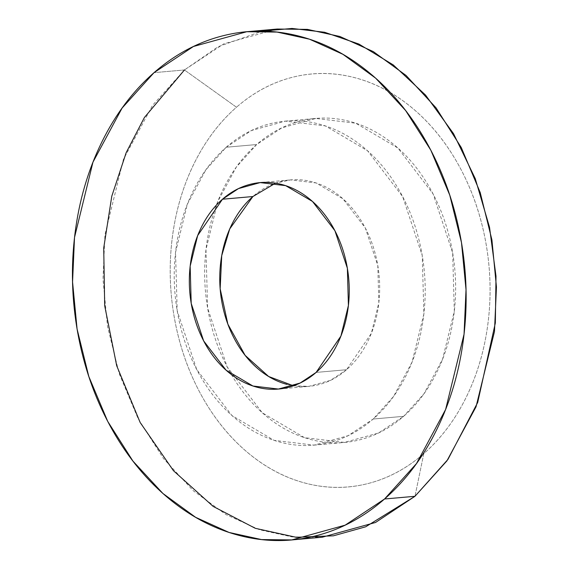 <?xml version="1.0" encoding="UTF-8"?>
<svg xmlns="http://www.w3.org/2000/svg" width="569" height="569" viewBox="0 0 569 569"><rect width="100%" height="100%" fill="white"/><g stroke="black" fill="none" stroke-linecap="round" stroke-linejoin="round"><path stroke-width="0.43" stroke-dasharray="2.85 2.13" d="M277.21 29.033L223.866 43.799L184.456 69.966L236.491 107.235A207.265 159.491 -95.1 0 0 200.508 393.684A207.265 159.491 -95.1 0 0 423.791 453.635C406.6 468.65 387.688 478.7 367.055 483.785C346.421 488.871 325.632 488.607 304.7 482.981C283.76 477.363 264.265 466.815 246.213 451.338C228.162 435.868 212.927 416.65 200.508 393.684C188.09 370.711 179.434 345.746 174.541 318.782C169.647 291.812 168.886 264.905 172.258 238.041C175.629 211.184 182.884 186.426 194.015 163.758C205.146 141.098 219.3 122.257 236.491 107.235C253.682 92.221 272.594 82.171 293.227 77.085C313.86 72 334.65 72.27 355.582 77.889C376.522 83.515 396.017 94.063 414.068 109.533C432.12 125.002 447.355 144.227 459.773 167.194C472.192 190.16 480.848 215.125 485.741 242.095C490.634 269.059 491.396 295.972 488.024 322.829C484.646 349.693 477.398 374.452 466.267 397.112C455.136 419.78 440.982 438.621 423.791 453.635L414.972 496.296L423.791 453.635A207.265 159.491 -95.1 0 0 459.773 167.194A207.265 159.491 -95.1 0 0 236.491 107.235L184.456 69.966L218.105 46.708L262.302 31.103M184.456 69.966L154.028 72.661L184.456 69.966L152.528 105.365L123.388 159.469L104.945 234.748L102.989 279.244L107.513 326.371L119.234 373.776L138.139 418.692L163.374 458.408L193.339 490.784L226.057 514.625L259.507 529.76L291.968 536.88L322.218 537.228M293.476 385.796L308.853 386.358L330.525 380.362L346.535 369.729L316.115 372.425L346.535 369.729C355.134 362.225 362.211 352.801 367.78 341.471C373.342 330.141 376.97 317.758 378.655 304.33C380.341 290.901 379.964 277.444 377.517 263.959C375.071 250.474 370.739 237.991 364.53 226.512C358.321 215.025 350.703 205.416 341.677 197.678C332.652 189.946 322.908 184.669 312.438 181.86C301.968 179.05 291.577 178.915 281.257 181.454C270.944 184 261.484 189.022 252.892 196.533M403.62 416.33L373.193 419.026L348.064 435.705L314.06 445.122L274.08 440.356L231.903 415.512L196.71 369.551L177.187 310.695L175.551 252.287L187.308 204.292L205.886 169.804L226.234 147.236L256.662 144.54L236.306 167.108L217.735 201.604L205.971 249.592L207.614 308.007L227.138 366.856L262.33 412.817L304.507 437.661L344.487 442.426L378.492 433.009L403.62 416.33C417.105 404.545 428.215 389.765 436.949 371.984C445.683 354.203 451.373 334.771 454.019 313.697C456.665 292.622 456.068 271.513 452.227 250.353C448.386 229.193 441.594 209.605 431.85 191.582C422.106 173.559 410.157 158.481 395.988 146.34C381.827 134.206 366.528 125.927 350.106 121.517C333.676 117.107 317.367 116.894 301.179 120.884C284.991 124.874 270.154 132.762 256.662 144.54C243.176 156.326 232.067 171.105 223.333 188.887C214.598 206.675 208.908 226.099 206.263 247.174C203.617 268.248 204.214 289.365 208.055 310.525C211.896 331.677 218.688 351.272 228.432 369.288C238.176 387.311 250.125 402.39 264.293 414.531C278.454 426.672 293.746 434.944 310.176 439.36C326.606 443.77 342.915 443.976 359.103 439.986C375.291 435.996 390.128 428.116 403.62 416.33L423.969 393.762L442.547 359.274L454.304 311.279L452.668 252.871L433.144 194.015L397.951 148.061L355.774 123.21L315.795 118.452L281.79 127.861L256.662 144.54L226.234 147.236L251.363 130.557L285.368 121.14L325.347 125.905L367.524 150.749L402.717 196.71L422.241 255.566L423.884 313.974L412.12 361.969L393.549 396.458L373.193 419.026L403.62 416.33M226.234 147.236C239.727 135.458 254.563 127.57 270.752 123.58C286.94 119.59 303.249 119.803 319.678 124.213C336.108 128.622 351.4 136.894 365.561 149.035C379.729 161.176 391.678 176.255 401.422 194.278C411.167 212.301 417.959 231.889 421.8 253.049C425.64 274.201 426.238 295.318 423.592 316.392C420.946 337.467 415.256 356.898 406.522 374.679C397.788 392.461 386.678 407.24 373.193 419.026C359.7 430.811 344.864 438.692 328.676 442.682C312.488 446.672 296.179 446.466 279.749 442.049C263.326 437.639 248.027 429.367 233.866 417.226C219.698 405.085 207.749 390.007 198.005 371.984C188.261 353.961 181.468 334.373 177.628 313.22C173.787 292.061 173.189 270.944 175.835 249.869C178.481 228.795 184.171 209.364 192.905 191.582C201.639 173.801 212.749 159.021 226.234 147.236M286.989 384.402C297.459 387.212 307.85 387.347 318.171 384.808C328.484 382.261 337.943 377.24 346.535 369.729L371.344 333.37L378.84 302.786L377.795 265.567L365.355 228.062L342.929 198.773L316.051 182.941L290.574 179.904L275.531 183.161M250.211 31.423L246.782 31.729M279.621 388.947L308.853 386.358M314.06 445.122L344.487 442.426M285.368 121.14L315.795 118.452M261.541 182.478L290.574 179.904M294.728 539.668L291.79 539.924"/><path stroke-width="0.85" d="M262.302 31.103L292.046 28.45L324.615 32.262L358.904 44.055L393.257 64.916L425.555 95.08L453.536 133.672L475.271 178.659L489.518 227.202L496.004 276.214L495.343 322.943L477.704 402.447L447.945 459.425L414.972 496.296L446.9 460.897L476.04 406.792L494.482 331.514L496.445 287.018L491.915 239.89L480.193 192.486L461.288 147.57L436.06 107.854L406.088 75.478L373.371 51.637L339.928 36.501L307.459 29.382L277.21 29.033L250.211 31.423M154.028 72.661L193.439 46.494L246.782 31.729L277.032 32.077L309.5 39.197L342.943 54.332L375.661 78.173L405.633 110.55L430.861 150.266L449.766 195.181L461.487 242.586L466.018 289.713L464.055 334.209L445.612 409.488L416.472 463.593L384.544 498.992L414.972 496.296L384.544 498.992C405.704 480.513 423.13 457.32 436.828 429.431C450.527 401.536 459.453 371.059 463.607 338C467.761 304.948 466.822 271.826 460.798 238.631C454.773 205.445 444.119 174.719 428.834 146.446C413.549 118.181 394.801 94.525 372.581 75.485C350.362 56.438 326.371 43.457 300.603 36.537C274.834 29.624 249.25 29.289 223.859 35.548C198.46 41.807 175.188 54.176 154.028 72.661C132.869 91.14 115.443 114.326 101.744 142.222C88.046 170.117 79.127 200.594 74.973 233.646C70.819 266.705 71.751 299.827 77.775 333.021C83.799 366.208 94.454 396.934 109.739 425.207C125.024 453.472 143.779 477.128 165.992 496.168C188.211 515.215 212.201 528.196 237.97 535.116C263.739 542.029 289.322 542.364 314.714 536.105C340.113 529.846 363.392 517.477 384.544 498.992L345.134 525.159L291.79 539.924L261.541 539.576L229.079 532.456L195.629 517.321L162.912 493.479L132.947 461.103L107.712 421.387L88.807 376.472L77.085 329.067L72.562 281.94L74.518 237.444L92.96 162.165L122.1 108.06L154.028 72.661M275.531 183.161L252.892 196.533L222.465 199.228L238.475 188.595L260.147 182.599L285.624 185.636L312.502 201.469L334.928 230.751L347.367 268.262L348.413 305.482L340.916 336.066L316.115 372.425L300.098 383.051L278.433 389.054L252.949 386.017L226.071 370.184L203.652 340.895L191.205 303.391L190.16 266.171L197.656 235.587L222.465 199.228L252.892 196.533L229.734 228.923L221.725 255.637L220.16 288.753L227.877 324.195L245.125 355.369L268.646 376.493L293.476 385.796M252.892 196.533C244.293 204.043 237.216 213.46 231.647 224.791C226.085 236.121 222.458 248.504 220.772 261.932C219.086 275.368 219.463 288.817 221.91 302.303C224.364 315.788 228.688 328.27 234.897 339.757C241.107 351.237 248.724 360.846 257.75 368.584C266.776 376.322 276.527 381.593 286.989 384.402M222.465 199.228C231.057 191.717 240.516 186.696 250.829 184.15C261.15 181.611 271.541 181.746 282.011 184.555C292.48 187.365 302.224 192.635 311.25 200.373C320.276 208.112 327.893 217.721 334.103 229.2C340.312 240.687 344.643 253.169 347.09 266.655C349.537 280.14 349.914 293.59 348.228 307.025C346.542 320.454 342.915 332.837 337.353 344.167C331.784 355.497 324.707 364.914 316.115 372.425C307.516 379.936 298.064 384.957 287.743 387.503C277.423 390.042 267.032 389.907 256.562 387.098C246.1 384.288 236.348 379.011 227.323 371.28C218.297 363.541 210.679 353.932 204.47 342.446C198.261 330.966 193.937 318.484 191.49 304.998C189.036 291.513 188.659 278.056 190.345 264.628C192.03 251.199 195.658 238.816 201.227 227.486C206.789 216.156 213.866 206.739 222.465 199.228M294.728 539.668L322.218 537.228L375.561 522.463L414.972 496.296L365.689 526.794L333.406 535.82L296.193 537.292L255.296 528.309L213.176 506.424L173.445 470.691L140.166 422.511L116.702 365.746L104.696 305.795L103.722 247.977L111.78 196.227L126.197 152.599L144.391 117.52L184.456 69.966M278.433 389.054L279.621 388.947M260.147 182.599L261.541 182.478"/></g></svg>

